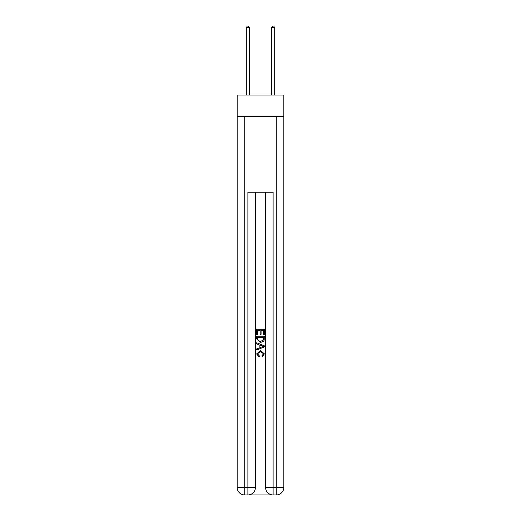 <?xml version="1.0" encoding="UTF-8"?>
<svg xmlns="http://www.w3.org/2000/svg" width="521" height="521" viewBox="0 0 521 521"><rect width="100%" height="100%" fill="white"/><g stroke="black" fill="none" stroke-linecap="round" stroke-linejoin="round"><path stroke-width="0.78" d="M283.841 116.502L283.841 95.056L237.159 95.056L237.159 116.502L283.841 116.502L283.841 487.382L276.267 487.382L276.267 116.502M248.452 494.95L272.548 494.95M273.115 494.95L273.115 487.382L265.547 487.382A7.568 7.568 0 0 0 273.115 494.95L276.267 494.95L276.267 487.382L273.115 487.382L273.115 192.19L247.885 192.19L247.885 487.382L237.159 487.382L237.159 116.502M255.453 192.19L255.453 487.382A7.568 7.568 0 0 1 247.885 494.95L244.733 494.95A7.568 7.568 0 0 1 237.159 487.382M265.547 487.382L265.547 192.19M276.267 494.95A7.568 7.568 0 0 0 283.841 487.382M256.716 334.788L256.716 329.259L264.284 329.259L264.284 334.593L263.411 334.593L263.411 330.327L261.08 330.327L261.08 334.3L260.207 334.3L260.207 330.327L257.589 330.327L257.589 334.788L256.716 334.788M256.716 338.956L256.716 336.24L264.284 336.24L264.173 340.167L263.633 341.268L260.539 342.453L256.716 338.956M257.589 337.308L258.123 340.656L260.559 341.385L263.255 340.096L263.411 337.308L257.589 337.308M256.716 343.912L256.716 342.779L264.284 345.781L264.284 346.986L256.716 349.988L256.716 348.862L259.041 347.995L259.041 344.772L256.716 343.912M262.011 345.866L259.92 345.091L259.92 347.676L263.411 346.387L262.011 345.866M257.491 353.818L259.386 355.941L259.139 357.009L256.619 353.922L260.559 350.412L264.381 353.896L262.18 356.813L261.952 355.745L263.509 353.844L260.559 351.48L257.491 353.818M249.461 95.056L249.461 27.691L246.309 27.691L246.309 95.056M246.309 27.691L247.254 26.05L248.517 26.05L249.461 27.691M274.691 95.056L274.691 27.691L271.539 27.691L271.539 95.056M271.539 27.691L272.483 26.05L273.746 26.05L274.691 27.691M244.733 116.502L244.733 494.95M255.453 487.382L247.885 487.382L247.885 494.95"/></g></svg>
